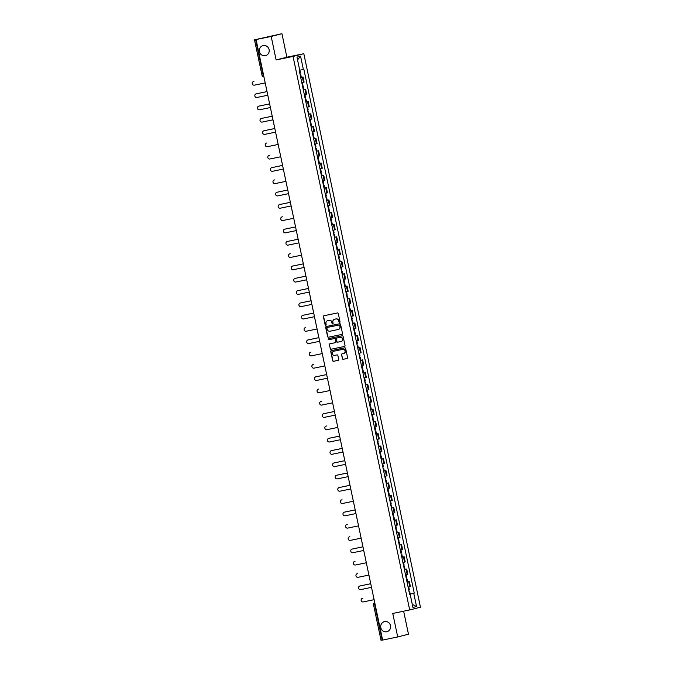 <?xml version="1.0" encoding="UTF-8"?>
<svg xmlns="http://www.w3.org/2000/svg" width="674" height="674" viewBox="0 0 674 674"><rect width="100%" height="100%" fill="white"/><g stroke="black" fill="none" stroke-linecap="round" stroke-linejoin="round"><path stroke-width="1.01" d="M339.62 322.458A0.556 0.531 -104.3 0 0 340.033 321.801L338.297 313.579A0.792 0.758 -104.3 0 0 337.388 312.963L323.983 315.735A0.792 0.758 -104.3 0 0 323.402 316.662L325.138 324.893A0.556 0.531 -104.3 0 0 325.795 325.315A0.556 0.531 -104.3 0 0 326.174 324.674L325.955 323.613A2.536 2.435 -104.3 0 1 327.817 320.639L328.929 320.411A2.536 2.435 -104.3 0 1 331.835 322.391L332.063 323.453A0.556 0.531 -104.3 0 0 332.72 323.882A0.556 0.531 -104.3 0 0 333.108 323.242L332.88 322.172A2.536 2.435 -104.3 0 1 334.742 319.206L335.863 318.971A2.536 2.435 -104.3 0 1 338.761 320.959L338.988 322.02A0.556 0.531 -104.3 0 0 339.62 322.458M384.593 621.639A5.156 4.962 -104.3 0 0 380.827 627.806A5.156 4.962 -104.3 0 0 386.935 631.69A5.156 4.962 -104.3 0 0 390.49 625.573A5.156 4.962 -104.3 0 0 384.593 621.639M263.197 45.588A5.156 4.962 -104.3 0 0 259.431 51.746A5.156 4.962 -104.3 0 0 265.539 55.63A5.156 4.962 -104.3 0 0 269.094 49.522A5.156 4.962 -104.3 0 0 263.197 45.588M342.325 358.678A0.792 0.758 -104.3 0 0 343.226 359.301L346.992 358.517A0.792 0.758 -104.3 0 0 347.573 357.591L345.644 348.458A0.792 0.758 -104.3 0 0 344.743 347.835L331.33 350.615A0.792 0.758 -104.3 0 0 330.749 351.542L332.678 360.674A0.792 0.758 -104.3 0 0 333.588 361.298L338.129 360.354A0.792 0.758 -104.3 0 0 338.71 359.427L337.885 355.518A0.792 0.758 -104.3 0 0 336.975 354.895L334.725 355.367A2.115 2.03 -104.3 0 1 332.307 353.749A2.115 2.03 -104.3 0 1 333.849 351.221L342.678 349.393A2.115 2.03 -104.3 0 1 345.096 351.002A2.115 2.03 -104.3 0 1 343.546 353.538L342.08 353.842A0.792 0.758 -104.3 0 0 341.499 354.768L342.535 358.619A0.792 0.758 -104.3 0 0 343.445 359.242L347.11 358.484M276.129 59.944L286.888 57.206L281.934 33.7L271.175 36.447L276.129 59.944L293.047 56.439L409.691 609.936L392.765 613.45L397.719 636.947L382.621 640.073L256.069 39.572L257.982 39.084L255.623 39.572L263.155 75.303A1.609 0.447 78.3 0 0 263.913 76.769A1.609 1.609 0 0 1 262.009 75.522L263.585 75.21M271.175 36.447L256.069 39.572M341.92 334.439A0.792 0.758 -104.3 0 0 342.502 333.512L340.572 324.379A0.792 0.758 -104.3 0 0 339.662 323.756L326.258 326.536A0.792 0.758 -104.3 0 0 325.677 327.463L327.606 336.596A0.792 0.758 -104.3 0 0 328.508 337.219L341.979 334.422M344.574 346.444L331.263 349.199A0.792 0.758 -104.3 0 1 330.353 348.584L329.316 344.726A0.792 0.758 -104.3 0 1 329.898 343.799L335.332 342.67A0.792 0.758 -104.3 0 0 335.913 341.743L335.366 339.148A0.792 0.758 -104.3 0 0 334.464 338.533L328.802 339.704A0.556 0.531 -104.3 0 1 328.171 339.283A0.556 0.531 -104.3 0 1 328.575 338.618L342.198 335.795A0.792 0.758 -104.3 0 1 343.108 336.419L345.037 345.551A0.792 0.758 -104.3 0 1 344.49 346.47L344.456 346.478A0.792 0.758 -104.3 0 0 344.49 346.47M344.456 346.478L331.044 349.258A0.792 0.758 -104.3 0 1 330.142 348.635M281.934 33.7L255.623 39.572M286.888 57.206L303.814 53.701L420.45 607.198L409.691 609.936M397.719 636.947L408.486 634.2L403.633 611.192M382.596 639.988L381.088 640.283M302.39 82.514L303.452 82.262L302.356 77.063L300.705 77.434M302.356 77.063L300.688 77.375L301.303 77.224L300.705 74.384L300.082 74.502L300.705 74.384M303.452 82.262L304.109 82.102L303.014 76.895M303.3 86.685L302.677 86.803L303.3 86.685L303.898 89.524L303.283 89.676L305.6 89.195L303.3 89.735M304.977 94.815L306.704 94.402L305.6 89.195M305.895 98.994L305.271 99.103L305.895 98.994L306.493 101.833L305.878 101.976L308.195 101.496L305.886 102.044M306.982 107.25L309.29 106.703L308.195 101.496M307.866 111.446L308.481 111.294L309.08 114.133L308.465 114.285L310.79 113.805L308.481 114.344M310.166 119.424L311.885 119.012L310.79 113.805M310.461 123.746L311.076 123.603L311.674 126.442L311.059 126.586L313.385 126.105L311.076 126.645M312.77 134.707L313.385 134.564L312.787 131.725L312.172 131.868L314.48 131.312L313.385 126.105M313.056 136.047L313.671 135.904L314.269 138.743L313.654 138.886L315.971 138.406L313.663 138.954M314.766 144.16L317.075 143.613L315.971 138.406M315.651 148.356L316.266 148.204L316.864 151.043L316.249 151.195L318.566 150.715L316.258 151.254M317.353 156.461L319.661 155.921L318.566 150.715M318.238 160.656L318.853 160.513L319.451 163.352L318.836 163.496L321.161 163.015L318.853 163.563M319.948 168.761L322.256 168.222L321.161 163.015M320.832 172.957L321.447 172.814L322.046 175.653L321.431 175.796L323.756 175.324L321.447 175.863M322.543 181.07L324.851 180.522L323.756 175.324M323.427 185.266L324.042 185.114L324.641 187.953L324.026 188.105L326.342 187.625L324.034 188.164M325.138 193.371L327.446 192.831L326.342 187.625M326.022 197.566L326.637 197.423L327.235 200.262L326.62 200.405L328.937 199.925L326.629 200.473M327.724 205.671L330.033 205.132L328.937 199.925M328.609 209.875L329.224 209.724L329.822 212.563L329.207 212.714L331.532 212.234L329.224 212.773M330.319 217.98L332.627 217.432L331.532 212.234M331.204 222.176L331.819 222.024L332.417 224.863L331.802 225.015L334.127 224.535L331.819 225.074M333.504 230.154L335.222 229.741L334.127 224.535M333.798 234.476L334.414 234.333L335.012 237.172L334.397 237.315L336.714 236.835L334.405 237.383M336.09 242.455L337.817 242.042L336.714 236.835M336.393 246.785L337.008 246.633L337.607 249.473L336.992 249.624L339.308 249.144L337 249.683M338.685 254.764L340.404 254.342L339.308 249.144M339.595 258.934L338.971 259.052L339.595 258.934L340.193 261.773L339.578 261.925L341.903 261.445L339.595 261.984M341.297 270.047L341.903 269.903L341.305 267.064L340.699 267.207L342.999 266.651L341.903 261.445M341.575 271.386L342.19 271.243L342.788 274.082L342.173 274.225L344.498 273.745L342.19 274.293M343.875 279.365L345.594 278.952L344.498 273.745M344.17 283.695L344.785 283.543L345.383 286.383L344.768 286.534L347.085 286.054L344.776 286.593M346.478 294.656L347.093 294.504L346.495 291.665L345.88 291.817L348.188 291.261L347.085 286.054M346.765 295.996L347.371 295.844L347.978 298.683L347.363 298.835L349.68 298.355L347.371 298.894M349.056 303.974L350.775 303.561L349.68 298.355M349.351 308.296L349.966 308.153L350.564 310.992L349.949 311.135L352.275 310.655L349.966 311.203M351.061 316.409L353.37 315.862L352.275 310.655M351.946 320.605L352.561 320.453L353.159 323.293L352.544 323.444L354.869 322.964L352.561 323.503M353.656 328.71L355.965 328.171L354.869 322.964M354.541 332.905L355.156 332.762L355.754 335.601L355.139 335.745L357.456 335.264L355.147 335.804M356.251 341.01L358.56 340.471L357.456 335.264M357.136 345.206L357.742 345.063L358.341 347.902L357.734 348.045L360.051 347.565L357.742 348.113M358.838 353.319L361.146 352.772L360.051 347.565M359.722 357.515L360.337 357.363L360.935 360.202L360.32 360.354L362.646 359.874L360.337 360.413M361.433 365.62L363.741 365.081L362.646 359.874M362.317 369.815L362.932 369.672L363.53 372.511L362.915 372.655L365.241 372.174L362.932 372.722M364.027 377.92L366.336 377.381L365.241 372.174M365.51 384.964L367.827 384.483L365.519 385.023M367.204 390.094L368.931 389.682L367.827 384.483M367.507 394.425L368.114 394.273L368.712 397.112L368.105 397.264L370.422 396.784L368.114 397.323M369.799 402.403L371.517 401.99L370.422 396.784M370.093 406.725L370.708 406.582L371.307 409.421L370.692 409.565L373.017 409.084L370.708 409.632M372.393 414.704L374.112 414.291L373.017 409.084M372.688 419.026L373.303 418.883L373.901 421.722L373.286 421.865L375.612 421.393L373.303 421.932M374.997 429.995L375.612 429.844L375.014 427.004L374.399 427.156L376.707 426.591L375.612 421.393M375.898 431.183L375.275 431.301L375.898 431.183L376.496 434.022L375.881 434.174L378.198 433.694L375.89 434.233M377.575 439.313L379.302 438.9L378.198 433.694M378.485 443.492L377.87 443.602L378.485 443.492L379.083 446.331L378.476 446.474L380.793 445.994L378.485 446.542M380.17 451.614L381.888 451.201L380.793 445.994M380.465 455.944L381.08 455.793L381.678 458.632L381.063 458.783L383.388 458.303L381.08 458.842M382.765 463.923L384.483 463.501L383.388 458.303M383.059 468.245L383.674 468.093L384.273 470.932L383.658 471.084L385.983 470.604L383.674 471.143M385.351 476.223L387.078 475.81L385.983 470.604M385.654 480.545L386.269 480.402L386.868 483.241L386.253 483.384L388.569 482.904L386.261 483.452M387.946 488.524L389.673 488.111L388.569 482.904M388.241 492.854L388.856 492.702L389.454 495.542L388.847 495.693L391.164 495.213L388.856 495.752M389.951 500.959L392.26 500.42L391.164 495.213M390.836 505.155L391.451 505.003L392.049 507.842L391.434 507.994L393.759 507.514L391.451 508.053M392.546 513.259L394.854 512.72L393.759 507.514M393.431 517.455L394.046 517.312L394.644 520.151L394.029 520.294L396.354 519.814L394.046 520.362M395.141 525.568L397.449 525.021L396.354 519.814M396.026 529.764L396.641 529.612L397.239 532.452L396.624 532.603L398.941 532.123L396.632 532.662M397.736 537.869L400.036 537.33L398.941 532.123M398.612 542.064L399.227 541.913L399.825 544.761L399.21 544.904L401.536 544.424L399.227 544.963M400.322 550.169L402.631 549.63L401.536 544.424M401.207 554.365L401.822 554.222L402.42 557.061L401.805 557.204L404.13 556.724L401.822 557.272M403.515 565.334L404.13 565.183L403.532 562.343L402.917 562.495L405.226 561.931L404.13 556.724M403.802 566.674L404.417 566.522L405.015 569.361L404.4 569.513L406.725 569.033L404.417 569.572M406.093 574.652L407.821 574.24L406.725 569.033M406.397 578.974L407.012 578.831L407.61 581.67L406.995 581.814L409.312 581.333L407.003 581.873M408.688 586.953L410.407 586.54L409.312 581.333M409.598 594.182L413.752 593.28L416.549 606.533L412.926 607.451L410.137 594.198L409.632 594.333L299.239 70.484L299.745 70.357L296.956 57.105L300.57 56.186L303.359 69.439L299.82 70.206M413.752 593.28L414.257 593.154L303.864 69.304L303.359 69.439M293.047 56.439L303.814 53.701M408.983 591.275L409.598 591.132L410.196 593.971L409.581 594.114L414.257 593.154M410.137 594.198L409.623 594.299M300.57 56.186L297.546 59.927M412.277 604.376L416.549 606.533M339.755 322.408A0.556 0.531 -104.3 0 1 339.207 321.961L338.98 320.9A2.536 2.435 -104.3 0 0 336.073 318.92L335.863 318.971M334.751 319.198A2.536 2.435 -104.3 0 1 334.953 319.147L336.073 318.92M328.027 320.58L327.817 320.639A2.536 2.435 -104.3 0 1 328.027 320.58L329.148 320.352A2.536 2.435 -104.3 0 1 332.055 322.332L332.274 323.402A0.556 0.531 -104.3 0 0 332.821 323.849M324.084 315.718A0.792 0.758 -104.3 0 0 323.613 316.612L325.348 324.834A0.556 0.531 -104.3 0 0 325.896 325.281M326.359 326.519A0.792 0.758 -104.3 0 0 325.896 327.412L327.817 336.545A0.792 0.758 -104.3 0 0 328.727 337.16L342.03 334.405M339.713 325.449A0.556 0.531 -104.3 0 0 339.073 325.011L327.303 327.446A0.556 0.531 -104.3 0 0 326.898 328.103L327.134 329.224A2.536 2.435 -104.3 0 0 330.041 331.204L338.087 329.535A2.536 2.435 -104.3 0 0 339.949 326.57L339.923 325.39A0.556 0.531 -104.3 0 0 339.292 324.961L339.073 325.011M327.286 327.454L327.497 327.404A0.556 0.531 -104.3 0 0 327.48 327.404A0.556 0.531 -104.3 0 1 327.522 327.396L339.292 324.961M338.297 329.485A2.536 2.435 -104.3 0 0 340.159 326.511L339.949 326.57M339.923 325.39L340.159 326.511M330.353 348.584L329.316 344.726M329.999 343.782A0.792 0.758 -104.3 0 0 329.527 344.675M335.399 342.653L335.551 342.619A0.792 0.758 -104.3 0 0 336.132 341.693L335.585 339.098A0.792 0.758 -104.3 0 0 334.675 338.474L328.802 339.704M328.693 338.592A0.556 0.531 -104.3 0 0 329.013 339.645M340.977 341.507A2.115 2.03 -104.3 0 0 342.518 338.971A2.115 2.03 -104.3 0 0 340.1 337.362L336.992 338.003A0.792 0.758 -104.3 0 0 336.41 338.938L336.958 341.533A0.792 0.758 -104.3 0 0 337.868 342.148L340.977 341.507M341.187 341.448A2.115 2.03 -104.3 0 0 342.737 338.921A2.115 2.03 -104.3 0 0 340.319 337.312L340.1 337.362M337.143 337.969A0.792 0.758 -104.3 0 1 337.211 337.952L340.319 337.312M342.181 353.816A0.792 0.758 -104.3 0 0 341.71 354.709L342.535 358.619M343.765 353.479A2.115 2.03 -104.3 0 0 345.307 350.952A2.115 2.03 -104.3 0 0 342.889 349.334L342.678 349.393M333.891 351.213A2.115 2.03 -104.3 0 1 334.068 351.162L342.889 349.334M331.431 350.59A0.792 0.758 -104.3 0 0 330.968 351.483L332.889 360.624A0.792 0.758 -104.3 0 0 333.798 361.239L338.247 360.32M253.753 81.503A1.854 1.786 75.7 0 1 253.904 81.47L253.626 81.537A1.854 1.786 -104.3 0 0 252.27 83.753A1.854 1.786 -104.3 0 0 254.393 85.168L265.211 82.927M299.812 73.196L300.427 73.045L299.829 70.206M267.039 91.605L256.221 93.846A1.854 1.786 -104.3 0 0 254.865 96.062A1.854 1.786 -104.3 0 0 256.979 97.469L267.805 95.228M302.399 85.497L303.014 85.345L302.415 82.506M256.347 93.812A1.854 1.786 75.7 0 1 256.499 93.77L267.03 91.588M269.634 103.906L258.808 106.147A1.854 1.786 -104.3 0 0 257.46 108.362A1.854 1.786 -104.3 0 0 259.574 109.778L270.392 107.537M304.993 97.797L305.608 97.654L305.01 94.815M258.942 106.113A1.854 1.786 75.7 0 1 259.086 106.079L269.625 103.889M308.481 111.294L307.866 111.412M272.22 116.206L261.402 118.447A1.854 1.786 -104.3 0 0 260.046 120.663A1.854 1.786 -104.3 0 0 262.169 122.078L272.987 119.837M307.588 110.106L308.203 109.955L307.571 107.115M306.99 107.267L307.605 107.115M261.529 118.413A1.854 1.786 75.7 0 1 261.681 118.38L272.22 116.198M311.076 123.603L310.453 123.713M274.815 128.515L263.997 130.756A1.854 1.786 -104.3 0 0 262.641 132.972A1.854 1.786 -104.3 0 0 264.756 134.379L275.582 132.138M310.183 122.407L310.798 122.255L310.2 119.416M264.124 130.722A1.854 1.786 75.7 0 1 264.275 130.68L274.815 128.498M313.671 135.904L313.048 136.013M266.719 143.023A1.854 1.786 75.7 0 1 266.87 142.989L266.584 143.057A1.854 1.786 -104.3 0 0 265.236 145.272A1.854 1.786 -104.3 0 0 267.351 146.688L278.177 144.447M316.266 148.204L315.643 148.322M269.314 155.332A1.854 1.786 75.7 0 1 269.457 155.29L269.179 155.357A1.854 1.786 -104.3 0 0 267.822 157.573A1.854 1.786 -104.3 0 0 269.945 158.988L280.763 156.747M315.365 147.016L315.98 146.865L315.348 144.025M314.766 144.177L315.381 144.025M318.853 160.513L318.238 160.623M271.9 167.632A1.854 1.786 75.7 0 1 272.052 167.59L282.591 165.408L271.774 167.666A1.854 1.786 -104.3 0 0 270.417 169.882A1.854 1.786 -104.3 0 0 272.54 171.289L283.358 169.048M317.959 159.317L318.575 159.165L317.976 156.326L317.361 156.478M321.447 172.814L320.824 172.923M274.495 179.933A1.854 1.786 75.7 0 1 274.647 179.899L274.369 179.966A1.854 1.786 -104.3 0 0 273.012 182.182A1.854 1.786 -104.3 0 0 275.127 183.598L285.953 181.357M320.554 171.617L321.169 171.474L320.538 168.635M319.956 168.778L320.563 168.635M324.042 185.114L323.419 185.232M287.781 190.026L276.955 192.267A1.854 1.786 -104.3 0 0 275.607 194.483A1.854 1.786 -104.3 0 0 277.722 195.898L288.539 193.657M323.141 183.926L323.756 183.775L323.158 180.935L322.543 181.087M277.09 192.242A1.854 1.786 75.7 0 1 277.241 192.2L287.773 190.017M326.637 197.423L326.014 197.533M279.685 204.542A1.854 1.786 75.7 0 1 279.828 204.5L290.368 202.318L279.55 204.576A1.854 1.786 -104.3 0 0 278.193 206.792A1.854 1.786 -104.3 0 0 280.317 208.199L291.134 205.958M325.736 196.227L326.351 196.083L325.719 193.244M325.138 193.387L325.753 193.244M329.224 209.724L328.609 209.833M282.271 216.843A1.854 1.786 75.7 0 1 282.423 216.809L282.145 216.876A1.854 1.786 -104.3 0 0 280.788 219.092A1.854 1.786 -104.3 0 0 282.912 220.508L293.729 218.266M328.331 208.527L328.946 208.384L328.314 205.545M327.733 205.688L328.348 205.545M331.819 222.024L331.195 222.142M284.866 229.152A1.854 1.786 75.7 0 1 285.018 229.109L295.557 226.927L284.74 229.185A1.854 1.786 -104.3 0 0 283.383 231.393A1.854 1.786 -104.3 0 0 285.498 232.808L296.324 230.567M330.926 220.836L331.532 220.684L330.909 217.845M330.327 217.997L330.934 217.845M334.414 234.333L333.79 234.442M287.461 241.452A1.854 1.786 75.7 0 1 287.613 241.41L298.144 239.228L287.326 241.486A1.854 1.786 -104.3 0 0 285.978 243.702A1.854 1.786 -104.3 0 0 288.093 245.117L298.911 242.867M333.512 233.137L334.127 232.993L333.529 230.154M337.008 246.633L336.385 246.743M290.056 253.753A1.854 1.786 75.7 0 1 290.199 253.719L289.921 253.786A1.854 1.786 -104.3 0 0 288.565 256.002A1.854 1.786 -104.3 0 0 290.688 257.417L301.505 255.176M336.107 245.437L336.722 245.294L336.124 242.455M303.334 263.854L292.516 266.095A1.854 1.786 -104.3 0 0 291.16 268.303A1.854 1.786 -104.3 0 0 293.283 269.718L304.1 267.477M338.702 257.746L339.317 257.594L338.719 254.755M292.642 266.062A1.854 1.786 75.7 0 1 292.794 266.019L303.334 263.837M342.19 271.243L341.566 271.352M305.929 276.155L295.111 278.396A1.854 1.786 -104.3 0 0 293.754 280.611A1.854 1.786 -104.3 0 0 295.869 282.027L306.695 279.786M295.237 278.362A1.854 1.786 75.7 0 1 295.389 278.32L305.929 276.138M344.785 283.543L344.161 283.661M308.524 288.455L297.697 290.696A1.854 1.786 -104.3 0 0 296.349 292.912A1.854 1.786 -104.3 0 0 298.464 294.327L309.282 292.086M343.883 282.347L344.498 282.204L343.9 279.365M297.832 290.663A1.854 1.786 75.7 0 1 297.984 290.629L308.515 288.447M347.371 295.844L346.756 295.962M311.11 300.764L300.292 303.005A1.854 1.786 -104.3 0 0 298.936 305.221A1.854 1.786 -104.3 0 0 301.059 306.628L311.877 304.387M300.427 302.971A1.854 1.786 75.7 0 1 300.57 302.929L311.11 300.747M349.966 308.153L349.343 308.262M313.705 313.065L302.887 315.306A1.854 1.786 -104.3 0 0 301.531 317.521A1.854 1.786 -104.3 0 0 303.654 318.937L314.472 316.696M349.073 306.956L349.688 306.813L349.09 303.974M303.014 315.272A1.854 1.786 75.7 0 1 303.165 315.238L313.705 313.048M352.561 320.453L351.938 320.571M305.608 327.572A1.854 1.786 75.7 0 1 305.76 327.539L305.482 327.606A1.854 1.786 -104.3 0 0 304.126 329.822A1.854 1.786 -104.3 0 0 306.24 331.237L317.066 328.996M351.668 319.265L352.275 319.114L351.676 316.274L351.07 316.426M355.156 332.762L354.532 332.872M308.203 339.881A1.854 1.786 75.7 0 1 308.355 339.839L318.886 337.657L308.069 339.915A1.854 1.786 -104.3 0 0 306.721 342.131A1.854 1.786 -104.3 0 0 308.835 343.538L319.653 341.297M354.254 331.566L354.869 331.414L354.238 328.583M353.656 328.727L354.271 328.575M357.742 345.063L357.127 345.172M310.79 352.182A1.854 1.786 75.7 0 1 310.941 352.148L310.663 352.216A1.854 1.786 -104.3 0 0 309.307 354.431A1.854 1.786 -104.3 0 0 311.43 355.847L322.248 353.606M356.849 343.866L357.464 343.723L356.832 340.884M356.251 341.027L356.866 340.884M360.337 357.363L359.714 357.481M313.385 364.482A1.854 1.786 75.7 0 1 313.536 364.449L313.258 364.516A1.854 1.786 -104.3 0 0 311.902 366.732A1.854 1.786 -104.3 0 0 314.025 368.147L324.843 365.906M359.444 356.175L360.059 356.024L359.427 353.184M358.846 353.336L359.461 353.184M362.932 369.672L362.309 369.782M315.98 376.791A1.854 1.786 75.7 0 1 316.131 376.749L326.671 374.567L315.853 376.825A1.854 1.786 -104.3 0 0 314.497 379.041A1.854 1.786 -104.3 0 0 316.612 380.448L327.438 378.207M362.039 368.476L362.646 368.324L362.022 365.493M361.433 365.637L362.048 365.485M364.912 382.116L365.527 381.973L364.904 382.082M365.51 384.955L366.125 384.812L365.527 381.973M318.575 389.092A1.854 1.786 75.7 0 1 318.726 389.058L318.44 389.125A1.854 1.786 -104.3 0 0 317.092 391.341A1.854 1.786 -104.3 0 0 319.206 392.757L330.024 390.516M364.626 380.776L365.241 380.633L364.609 377.794M364.027 377.937L364.642 377.794M368.114 394.273L367.498 394.391M321.161 401.401A1.854 1.786 75.7 0 1 321.313 401.359L321.035 401.426A1.854 1.786 -104.3 0 0 319.678 403.642A1.854 1.786 -104.3 0 0 321.801 405.057L332.619 402.816M367.22 393.085L367.836 392.934L367.237 390.094M370.708 406.582L370.085 406.692M323.756 413.701A1.854 1.786 75.7 0 1 323.908 413.659L334.447 411.477L323.63 413.735A1.854 1.786 -104.3 0 0 322.273 415.951A1.854 1.786 -104.3 0 0 324.396 417.358L335.214 415.117M369.815 405.386L370.43 405.234L369.832 402.395M373.303 418.883L372.68 418.992M326.351 426.002A1.854 1.786 75.7 0 1 326.502 425.968L326.224 426.035A1.854 1.786 -104.3 0 0 324.868 428.251A1.854 1.786 -104.3 0 0 326.983 429.667L337.809 427.426M372.402 417.686L373.017 417.543L372.419 414.704M339.637 436.095L328.811 438.344A1.854 1.786 -104.3 0 0 327.463 440.552A1.854 1.786 -104.3 0 0 329.578 441.967L340.395 439.726M328.946 438.311A1.854 1.786 75.7 0 1 329.097 438.269L339.629 436.086M342.224 448.404L331.406 450.645A1.854 1.786 -104.3 0 0 330.049 452.861A1.854 1.786 -104.3 0 0 332.172 454.268L342.99 452.027M377.592 442.296L378.207 442.152L377.608 439.313M331.532 450.611A1.854 1.786 75.7 0 1 331.684 450.569L342.224 448.387M381.08 455.793L380.456 455.902M344.818 460.704L334.001 462.945A1.854 1.786 -104.3 0 0 332.644 465.161A1.854 1.786 -104.3 0 0 334.767 466.576L345.585 464.335M380.187 454.596L380.802 454.453L380.203 451.614M334.127 462.912A1.854 1.786 75.7 0 1 334.279 462.878L344.818 460.696M383.674 468.093L383.051 468.211M347.413 473.013L336.596 475.254A1.854 1.786 -104.3 0 0 335.239 477.462A1.854 1.786 -104.3 0 0 337.354 478.877L348.18 476.636M382.773 466.905L383.388 466.753L382.79 463.914M336.722 475.221A1.854 1.786 75.7 0 1 336.874 475.178L347.413 472.996M386.269 480.402L385.646 480.511M350.008 485.314L339.182 487.555A1.854 1.786 -104.3 0 0 337.834 489.771A1.854 1.786 -104.3 0 0 339.949 491.186L350.766 488.945M385.368 479.206L385.983 479.062L385.385 476.223M339.317 487.521A1.854 1.786 75.7 0 1 339.469 487.479L350 485.297M388.856 492.702L388.241 492.82M341.903 499.822A1.854 1.786 75.7 0 1 342.055 499.788L341.777 499.855A1.854 1.786 -104.3 0 0 340.421 502.071A1.854 1.786 -104.3 0 0 342.544 503.486L353.361 501.245M387.963 491.506L388.578 491.363L387.98 488.524M391.451 505.003L390.827 505.121M344.498 512.13A1.854 1.786 75.7 0 1 344.65 512.088L355.19 509.906L344.372 512.164A1.854 1.786 -104.3 0 0 343.015 514.38A1.854 1.786 -104.3 0 0 345.139 515.787L355.956 513.546M390.558 503.815L391.173 503.663L390.541 500.833M389.96 500.976L390.575 500.824M394.046 517.312L393.422 517.421M347.093 524.431A1.854 1.786 75.7 0 1 347.245 524.397L346.967 524.465A1.854 1.786 -104.3 0 0 345.61 526.68A1.854 1.786 -104.3 0 0 347.725 528.096L358.551 525.855M393.144 516.115L393.759 515.972L393.161 513.133L392.546 513.276M396.641 529.612L396.017 529.73M349.688 536.731A1.854 1.786 75.7 0 1 349.84 536.698L349.553 536.765A1.854 1.786 -104.3 0 0 348.205 538.981A1.854 1.786 -104.3 0 0 350.32 540.396L361.138 538.155M395.739 528.424L396.354 528.273L395.722 525.434M395.141 525.585L395.756 525.434M399.227 541.913L398.612 542.031M352.275 549.04A1.854 1.786 75.7 0 1 352.426 548.998L362.966 546.816L352.148 549.074A1.854 1.786 -104.3 0 0 350.792 551.29A1.854 1.786 -104.3 0 0 352.915 552.697L363.733 550.456M398.334 540.725L398.949 540.573L398.351 537.734L397.736 537.886M401.822 554.222L401.199 554.331M354.869 561.341A1.854 1.786 75.7 0 1 355.021 561.307L354.743 561.375A1.854 1.786 -104.3 0 0 353.387 563.59A1.854 1.786 -104.3 0 0 355.51 565.006L366.327 562.765M400.929 553.025L401.544 552.882L400.912 550.043M400.331 550.186L400.946 550.043M404.417 566.522L403.793 566.64M357.464 573.641A1.854 1.786 75.7 0 1 357.616 573.608L357.338 573.675A1.854 1.786 -104.3 0 0 355.982 575.891A1.854 1.786 -104.3 0 0 358.096 577.306L368.922 575.065M407.012 578.831L406.388 578.941M360.059 585.95A1.854 1.786 75.7 0 1 360.211 585.908L370.742 583.726L359.924 585.984A1.854 1.786 -104.3 0 0 358.576 588.2A1.854 1.786 -104.3 0 0 360.691 589.607L371.509 587.366M406.11 577.635L406.725 577.483L406.127 574.644M409.598 591.132L408.983 591.241M362.646 598.251A1.854 1.786 75.7 0 1 362.797 598.217L362.519 598.285A1.854 1.786 -104.3 0 0 361.163 600.5A1.854 1.786 -104.3 0 0 363.286 601.916L374.104 599.675M408.705 589.935L409.32 589.792L408.722 586.953M407.163 574.4L406.068 569.201M404.569 562.099L403.473 556.893M401.974 549.799L400.878 544.592M399.387 537.49L398.283 532.291M396.792 525.189L395.697 519.983M394.197 512.889L393.102 507.682M391.602 500.58L390.507 495.382M389.016 488.279L387.912 483.073M386.421 475.979L385.326 470.772M383.826 463.67L382.731 458.463M381.231 451.369L380.136 446.163M378.645 439.069L377.541 433.862M376.05 426.76L374.955 421.553M373.455 414.459L372.36 409.253M370.86 402.159L369.765 396.952M368.274 389.85L367.17 384.643M365.679 377.55L364.583 372.343M363.084 365.249L361.989 360.042M360.489 352.94L359.394 347.733M357.902 340.64L356.799 335.433M355.308 328.331L354.212 323.132M352.713 316.03L351.617 310.824M350.118 303.73L349.022 298.523M347.531 291.421L346.428 286.223M344.936 279.12L343.841 273.914M342.341 266.82L341.246 261.613M339.747 254.511L338.651 249.313M337.16 242.21L336.056 237.004M334.565 229.91L333.47 224.703M331.97 217.601L330.875 212.394M329.375 205.3L328.28 200.094M326.789 193L325.694 187.793M324.194 180.691L323.099 175.484M321.599 168.39L320.504 163.184M319.004 156.09L317.909 150.883M316.418 143.781L315.322 138.574M313.823 131.481L312.728 126.274M311.228 119.172L310.133 113.973M308.633 106.871L307.538 101.664M306.047 94.571L304.951 89.364M409.758 586.709L408.655 581.502M375.073 604.258L374.643 604.351L382.175 640.081M374.736 602.666A1.609 0.447 78.3 0 0 374.643 604.351L373.556 604.553A1.609 1.55 75.7 0 1 374.736 602.666L374.677 602.674A1.609 1.609 0 0 0 373.497 604.57L381.029 640.3M262.068 75.505L254.477 39.8M266.087 87.089A1.609 1.609 0 0 0 266.264 87.915M268.682 99.39A1.609 1.609 0 0 0 268.85 100.215M271.268 111.699A1.609 1.609 0 0 0 271.445 112.524M273.863 123.999A1.609 1.609 0 0 0 274.04 124.825M276.458 136.3A1.609 1.609 0 0 0 276.635 137.125M279.053 148.609A1.609 1.609 0 0 0 279.221 149.434M281.639 160.909A1.609 1.609 0 0 0 281.816 161.735M284.234 173.21A1.609 1.609 0 0 0 284.411 174.035M286.829 185.518A1.609 1.609 0 0 0 286.998 186.344M289.424 197.819A1.609 1.609 0 0 0 289.593 198.645M292.011 210.128A1.609 1.609 0 0 0 292.187 210.945M294.605 222.428A1.609 1.609 0 0 0 294.782 223.254M297.2 234.729A1.609 1.609 0 0 0 297.369 235.555M299.795 247.038A1.609 1.609 0 0 0 299.964 247.855M302.382 259.338A1.609 1.609 0 0 0 302.559 260.164M304.977 271.639A1.609 1.609 0 0 0 305.154 272.464M307.571 283.948A1.609 1.609 0 0 0 307.74 284.765M310.166 296.248A1.609 1.609 0 0 0 310.335 297.074M312.753 308.549A1.609 1.609 0 0 0 312.93 309.374M315.348 320.858A1.609 1.609 0 0 0 315.525 321.683M317.943 333.158A1.609 1.609 0 0 0 318.111 333.984M320.538 345.459A1.609 1.609 0 0 0 320.706 346.284M323.124 357.768A1.609 1.609 0 0 0 323.301 358.593M325.719 370.068A1.609 1.609 0 0 0 325.896 370.894M328.314 382.369A1.609 1.609 0 0 0 328.482 383.194M330.909 394.678A1.609 1.609 0 0 0 331.077 395.503M333.495 406.978A1.609 1.609 0 0 0 333.672 407.804M336.09 419.287A1.609 1.609 0 0 0 336.267 420.104M338.685 431.587A1.609 1.609 0 0 0 338.853 432.413M341.28 443.888A1.609 1.609 0 0 0 341.448 444.714M343.866 456.197A1.609 1.609 0 0 0 344.043 457.014M346.461 468.497A1.609 1.609 0 0 0 346.638 469.323M349.056 480.798A1.609 1.609 0 0 0 349.225 481.624M351.643 493.107A1.609 1.609 0 0 0 351.82 493.924M354.238 505.407A1.609 1.609 0 0 0 354.414 506.233M356.832 517.708A1.609 1.609 0 0 0 357.009 518.533M359.427 530.017A1.609 1.609 0 0 0 359.596 530.834M362.014 542.317A1.609 1.609 0 0 0 362.191 543.143M364.609 554.618A1.609 1.609 0 0 0 364.786 555.443M367.204 566.927A1.609 1.609 0 0 0 367.381 567.752M369.799 579.227A1.609 1.609 0 0 0 369.967 580.053M372.385 591.528A1.609 1.609 0 0 0 372.562 592.353"/></g></svg>
